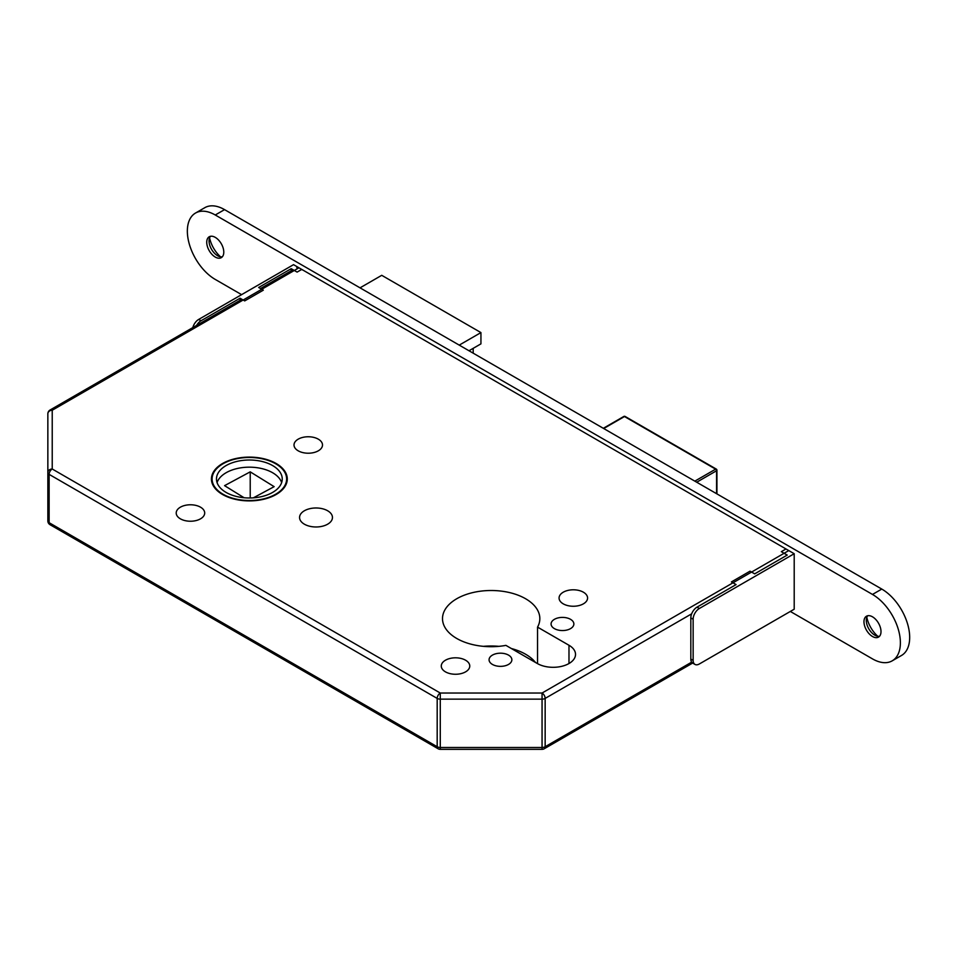 <?xml version="1.0" encoding="UTF-8"?>
<svg xmlns="http://www.w3.org/2000/svg" width="957" height="957" viewBox="0 0 957 957"><rect width="100%" height="100%" fill="white"/><g stroke="black" fill="none" stroke-linecap="round" stroke-linejoin="round"><path stroke-width="1.44" d="M445.448 671.85A14.247 8.23 180 0 1 441.273 666.036A14.247 8.23 180 0 1 450.065 658.44A14.247 8.23 180 0 1 465.592 660.222A14.247 8.23 180 0 1 469.767 666.036A14.247 8.23 180 0 1 460.975 673.632A14.247 8.23 180 0 1 445.448 671.85M563.242 603.843A14.247 8.23 180 0 1 559.067 598.017A14.247 8.23 180 0 1 567.872 590.421A14.247 8.23 180 0 1 583.399 592.204A14.247 8.23 180 0 1 587.574 598.017A14.247 8.23 180 0 1 578.77 605.625A14.247 8.23 180 0 1 563.242 603.843M492.412 664.421A11.4 6.579 180 0 1 489.075 659.768A11.4 6.579 180 0 1 496.109 653.691A11.4 6.579 180 0 1 508.526 655.114A11.4 6.579 180 0 1 511.863 659.768A11.4 6.579 180 0 1 504.829 665.857A11.4 6.579 180 0 1 492.412 664.421M554.414 628.629A11.4 6.579 180 0 1 551.076 623.976A11.4 6.579 180 0 1 558.11 617.899A11.4 6.579 180 0 1 570.528 619.323A11.4 6.579 180 0 1 573.865 623.976A11.4 6.579 180 0 1 566.831 630.053A11.4 6.579 180 0 1 554.414 628.629M483.476 646.346A48.663 28.1 180 0 1 498.86 646.346M511.385 648.535A48.663 28.1 180 0 1 525.584 654.229A48.663 28.1 180 0 1 535.442 662.423M537.547 627.122L568.984 645.269A22.358 12.908 180 0 1 575.528 654.397A22.358 12.908 180 0 1 561.723 666.323A22.358 12.908 180 0 1 537.356 663.536L505.918 645.377A48.663 28.1 180 0 1 456.752 638.475A48.663 28.1 180 0 1 442.505 618.605A48.663 28.1 180 0 1 472.543 592.646A48.663 28.1 180 0 1 525.584 598.735A48.663 28.1 180 0 1 539.832 618.605A48.663 28.1 180 0 1 537.547 627.122L537.547 663.632M276.178 463.511A37.921 21.891 0 0 0 234.848 458.774A37.921 21.891 0 0 0 211.437 479.002A37.921 21.891 0 0 0 222.538 494.482A37.921 21.891 0 0 0 263.869 499.231A37.921 21.891 0 0 0 287.279 479.002A37.921 21.891 0 0 0 276.178 463.511M223.005 494.207A37.263 21.521 0 0 0 263.618 498.872A37.263 21.521 0 0 0 286.622 479.002A37.263 21.521 0 0 0 275.712 463.786A37.263 21.521 0 0 0 235.099 459.121A37.263 21.521 0 0 0 212.095 479.002A37.263 21.521 0 0 0 223.005 494.207M272.613 465.569A32.885 18.984 0 0 0 236.774 461.453A32.885 18.984 0 0 0 216.473 479.002A32.885 18.984 0 0 0 226.103 492.424A32.885 18.984 0 0 0 261.943 496.539A32.885 18.984 0 0 0 282.243 479.002A32.885 18.984 0 0 0 272.613 465.569M281.645 482.579A32.885 18.984 0 0 0 272.613 472.734A32.885 18.984 0 0 0 239.705 468.009A32.885 18.984 0 0 0 217.072 482.579M200.527 507.186A14.247 8.23 0 0 0 185 505.404A14.247 8.23 0 0 0 176.208 513A14.247 8.23 0 0 0 180.383 518.826A14.247 8.23 0 0 0 195.91 520.608A14.247 8.23 0 0 0 204.702 513A14.247 8.23 0 0 0 200.527 507.186M318.334 439.179A14.247 8.23 0 0 0 302.807 437.385A14.247 8.23 0 0 0 294.014 444.993A14.247 8.23 0 0 0 298.189 450.807A14.247 8.23 0 0 0 313.717 452.589A14.247 8.23 0 0 0 322.509 444.993A14.247 8.23 0 0 0 318.334 439.179M327.641 510.763A16.436 9.486 0 0 0 309.721 508.705A16.436 9.486 0 0 0 299.565 517.474A16.436 9.486 0 0 0 304.386 524.197A16.436 9.486 0 0 0 322.306 526.254A16.436 9.486 0 0 0 332.45 517.474A16.436 9.486 0 0 0 327.641 510.763M241.87 299.278L50.039 410.027A4.378 2.536 -120 0 1 52.228 410.242L52.228 469.002L440.28 693.035L542.057 693.035L788.783 550.586L298.955 267.793L52.228 410.242A4.378 3.577 180 0 0 47.85 413.819L47.85 472.579A4.378 2.536 0 0 0 49.13 474.373L49.13 522.701L437.182 746.735L437.182 698.407L49.13 474.373A4.378 2.536 120 0 1 52.228 469.002A4.378 3.577 180 0 0 47.85 472.579L47.85 520.907A4.378 4.378 0 0 0 50.039 524.699A4.378 2.536 120 0 1 49.13 522.701A4.378 2.536 180 0 1 47.85 520.907M296.766 267.577A4.378 2.536 60 0 1 298.955 267.793M244.083 497.736L224.572 485.654L250.22 471.849L274.145 486.658L253.378 497.843M250.22 471.849L250.22 497.975M459.24 345.118L480.94 332.593L381.735 275.317L360.035 287.842M480.94 332.593L480.94 343.862L469.002 350.752M473.189 348.336L473.189 353.169M691.648 613.832L545.155 698.407A4.378 2.536 -120 0 0 542.057 693.035L542.057 699.148L440.28 699.148A4.378 2.536 0 0 1 437.182 698.407A4.378 2.536 120 0 1 440.28 693.035L440.28 749.331A4.378 4.378 0 0 1 438.091 748.745L50.039 524.699M438.091 748.745A4.378 2.536 120 0 1 437.182 746.735A4.378 2.536 180 0 0 440.28 747.477L542.057 747.477L542.057 749.331L440.28 749.331M192.824 327.593A8.769 5.06 -60 0 1 198.673 319.435L200.994 320.774L240.063 298.225L244.705 300.905L263.307 290.174L258.653 287.483L291.215 268.69L291.215 270.783M240.063 298.225L240.063 300.319M200.994 320.774A8.769 5.06 120 0 0 196.616 325.404M198.673 319.435L293.536 264.658L301.766 269.419A2.189 1.268 60 0 1 302.34 269.874M291.215 268.69L297.113 272.099L301.766 269.419M222.335 256.787A12.058 6.962 60 0 1 217.586 255.71L217.586 255.71A12.058 6.962 60 0 1 209.057 240.949A12.058 6.962 60 0 1 210.504 236.295A12.058 6.962 60 0 0 209.057 240.949A12.058 6.962 60 0 0 217.586 255.71L217.586 255.71A12.058 6.962 60 0 0 222.335 256.787M215.253 237.372A12.058 6.962 60 0 1 223.137 247.995A12.058 6.962 60 0 1 221.282 257.66A12.058 6.962 60 0 1 215.253 257.062A12.058 6.962 60 0 1 207.382 246.428A12.058 6.962 60 0 1 209.224 236.774A12.058 6.962 60 0 1 215.253 237.372A12.058 6.962 60 0 1 223.137 247.995A12.058 6.962 60 0 1 221.282 257.66A12.058 6.962 60 0 1 215.253 257.062A12.058 6.962 60 0 1 207.382 246.428A12.058 6.962 60 0 1 209.224 236.774A12.058 6.962 60 0 1 215.253 237.372M879.567 636.238A12.058 6.962 60 0 1 874.806 635.161L874.806 635.161A12.058 6.962 60 0 1 866.288 620.399A12.058 6.962 60 0 1 867.736 615.746A12.058 6.962 60 0 0 866.288 620.399A12.058 6.962 60 0 0 874.806 635.161L874.806 635.161A12.058 6.962 60 0 0 879.567 636.238M872.485 616.81A12.058 6.962 60 0 1 880.356 627.445A12.058 6.962 60 0 1 878.514 637.099A12.058 6.962 60 0 1 872.485 636.501A12.058 6.962 60 0 1 864.614 625.878A12.058 6.962 60 0 1 866.456 616.224A12.058 6.962 60 0 1 872.485 616.81A12.058 6.962 60 0 1 880.356 627.445A12.058 6.962 60 0 1 878.514 637.099A12.058 6.962 60 0 1 872.485 636.501A12.058 6.962 60 0 1 864.614 625.878A12.058 6.962 60 0 1 866.456 616.224A12.058 6.962 60 0 1 872.485 616.81M215.253 279.432A39.452 22.777 60 0 1 189.474 244.657A39.452 22.777 60 0 1 195.527 213.04A39.452 22.777 60 0 1 215.253 214.99L872.485 594.441A39.452 22.777 60 0 1 898.264 629.216A39.452 22.777 60 0 1 892.211 660.832A39.452 22.777 60 0 1 872.485 658.883L790.326 611.451L872.485 658.883A39.452 22.777 60 0 0 892.211 660.832A39.452 22.777 60 0 0 898.264 629.216A39.452 22.777 60 0 0 872.485 594.441L215.253 214.99A39.452 22.777 60 0 0 195.527 213.04A39.452 22.777 60 0 0 189.474 244.657A39.452 22.777 60 0 0 215.253 279.432L241.607 294.648L215.253 279.432M204.834 207.669A39.452 22.777 60 0 1 224.56 209.631L881.78 589.069A39.452 22.777 60 0 1 907.559 623.844A39.452 22.777 60 0 1 901.518 655.461L892.211 660.832L901.518 655.461A39.452 22.777 60 0 0 907.559 623.844A39.452 22.777 60 0 0 881.78 589.069L872.485 594.441L881.78 589.069L224.56 209.631L215.253 214.99L224.56 209.631A39.452 22.777 60 0 0 204.834 207.669L195.527 213.04L204.834 207.669M220.541 256.811A21.915 12.656 60 0 1 209.583 237.838A21.915 12.656 60 0 0 220.541 256.811M877.772 636.261A21.915 12.656 60 0 1 866.815 617.289A21.915 12.656 60 0 0 877.772 636.261M694.961 664.409L692.629 663.069A8.769 5.06 -60 0 1 690.822 659.062L693.143 660.402A8.769 5.06 120 0 0 694.961 664.409A8.769 5.06 120 0 0 699.34 663.979L794.202 609.214L794.202 553.72L785.984 548.971L781.331 551.663L787.228 555.072L754.678 573.865L750.025 571.173L731.423 581.916L736.077 584.595L697.019 607.145L699.34 608.496A8.769 5.06 120 0 0 693.143 619.227L693.143 660.402M693.143 619.227L690.822 617.887L690.822 659.062M690.822 617.887A8.769 5.06 -60 0 1 697.019 607.145M794.202 553.72L699.34 608.496M692.629 663.069L544.246 748.745A4.378 2.536 -120 0 0 545.155 746.735A4.378 2.536 0 0 1 542.057 747.477L542.057 699.148A4.378 2.536 180 0 0 545.155 698.407L545.155 746.735L691.648 662.16M694.842 481.144L715.621 469.157L624.478 416.534L603.7 428.521M716.554 493.668L716.554 470.76L696.708 482.22M716.937 493.896L716.937 470.222A1.316 0.754 180 0 0 716.554 469.696A1.316 0.754 120 0 0 715.621 469.157A1.316 0.754 -120 0 1 716.554 470.76A1.316 0.754 180 0 0 716.937 470.222A1.316 1.316 0 0 0 716.279 469.086L625.136 416.462A1.316 1.316 0 0 0 623.82 416.462A1.316 0.754 -120 0 1 624.478 416.534A1.316 0.754 -60 0 1 625.136 416.462M568.984 645.269L568.984 663.536M286.622 483.058L286.622 479.002M212.095 483.058L212.095 479.002M293.021 269.742L260.471 288.536M50.039 410.027A4.378 4.378 0 0 0 47.85 413.819M542.057 749.331A4.378 4.378 0 0 0 544.246 748.745M603.317 428.305L623.82 416.462"/></g></svg>
